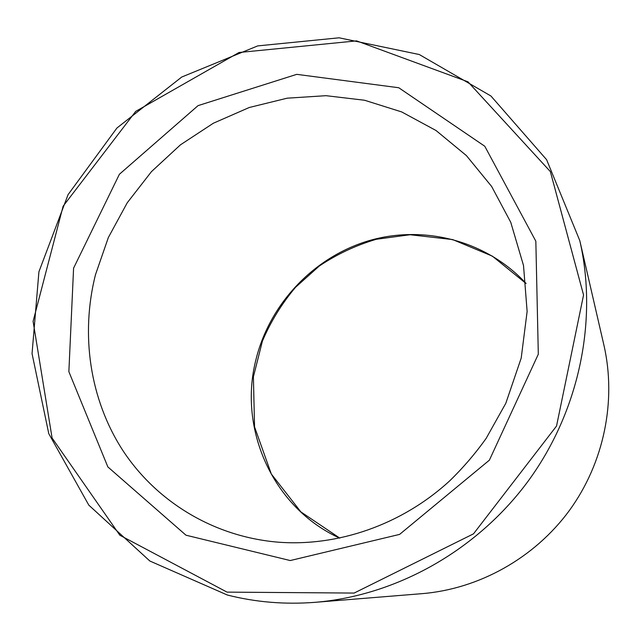 <?xml version="1.0" encoding="UTF-8"?>
<svg xmlns="http://www.w3.org/2000/svg" width="641" height="641" viewBox="0 0 641 641"><rect width="100%" height="100%" fill="white"/><g stroke="black" fill="none" stroke-linecap="round" stroke-linejoin="round"><path stroke-width="0.96" d="M227.034 592.124L354.128 593.069L473.483 533.857L556.54 426.033L583.558 295.012L550.355 171.58L467.938 81.8L356.588 40.88L238.997 52.506L135.692 111.398L63.122 206.202L33.092 321.349L52.097 438.035L119.843 535.219L227.034 592.124M227.339 595.016C255.703 602.236 284.997 604.663 315.204 602.316C396.402 595.649 477.192 550.491 528.464 480.702C579.456 410.697 598.029 320.035 579.793 240.623L546.621 159.721L490.91 95.982L419.27 54.525L339.097 37.803L257.698 45.904L181.715 77.04L116.918 128.032L68.074 194.64L38.917 271.768L32.05 353.6L48.78 433.677L88.803 505.124L149.842 561.011L227.339 595.016M315.204 602.316L422.179 593.646C479.027 588.935 534.37 558.135 569.32 510.589C604.046 462.882 616.65 400.809 603.926 345.203L579.793 240.623M73.587 268.146L68.867 371.684L107.848 466.912L185.978 535.203L290.221 560.546L399.607 534.394L489.379 460.166L538.312 354.201L535.836 241.2L484.78 146.252L398.766 87.745L296.751 74.348L198.053 105.629L119.394 174.272L73.587 268.146M95.469 274.733C80.405 334.402 89.684 399.135 122.727 450.303C156.059 501.166 212.836 536.317 276.84 542.062C337.118 547.134 401.811 524.939 449.862 480.694C463.219 467.682 475.326 453.564 486.174 438.34L505.821 403.269L521.205 358.079L527.126 311.438L523.513 265.502L510.757 222.307L491.663 186.499L466.4 155.587L436.016 130.508L401.667 111.919L364.585 100.252L326.021 95.685L287.192 98.177L249.269 107.496L213.357 123.224L180.458 144.826L151.476 171.612L127.222 202.804L108.361 237.499L95.469 274.733M339.754 538.144C273.058 507.928 238.26 429.526 255.775 360.362C269.212 304.419 313.209 257.474 368.255 240.896C423.276 224.486 486.158 240.287 526.069 283.45M339.81 538.128L300.869 511.887L271.311 473.995L254.549 426.882L253.403 376.836L262.401 341.124C270.75 321.51 281.808 303.562 295.565 287.264L319.242 266.071C336.934 254.205 355.979 245.271 376.379 239.269L410.072 234.734L452.658 239.574L492.368 256.144L526.077 283.514"/></g></svg>
